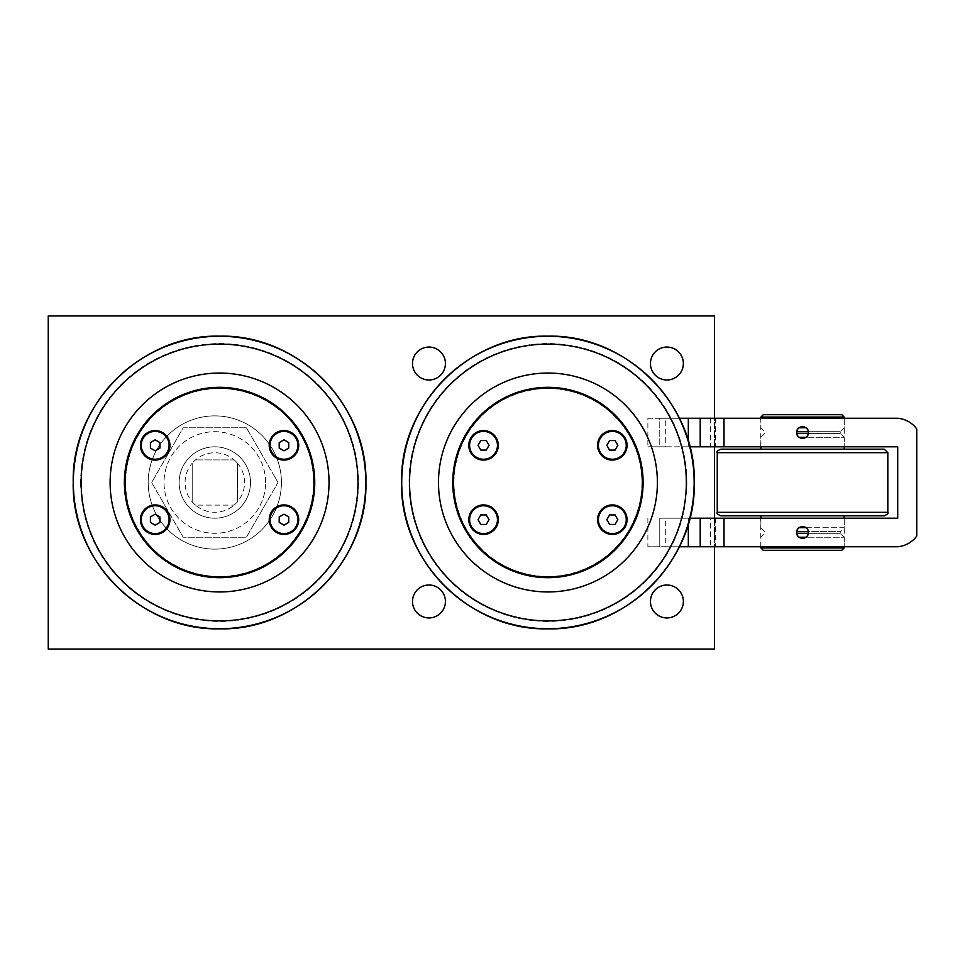 <?xml version="1.0" encoding="UTF-8"?>
<svg xmlns="http://www.w3.org/2000/svg" width="965" height="965" viewBox="0 0 965 965"><rect width="100%" height="100%" fill="white"/><g stroke="black" fill="none" stroke-linecap="round" stroke-linejoin="round"><path stroke-width="0.72" stroke-dasharray="4.83 3.62" d="M720.819 449.183L884.254 449.183M802.542 449.183L760.89 449.183L802.542 449.183M884.254 515.817L720.819 515.817M802.542 515.817L760.89 515.817L802.542 515.817M844.182 518.193L844.182 527.71L799.141 527.71M805.932 527.71L844.182 527.71L840.262 531.631L808.32 531.631M805.932 427.772L799.141 427.772M844.182 418.255L844.182 427.772L840.262 431.693L808.32 431.693M808.32 433.369L840.262 433.369L844.182 437.29L805.932 437.29M799.141 437.29L844.182 437.29L844.182 446.807M808.32 533.307L840.262 533.307L844.182 537.228L805.932 537.228M799.141 537.228L844.182 537.228L844.182 546.745M760.89 547.939L844.182 547.939M763.279 414.685L841.794 414.685M844.182 417.061L760.89 417.061M841.794 550.315L763.279 550.315M148.188 482.5A66.621 66.621 0 0 0 248.126 540.195A66.621 66.621 0 0 0 248.126 424.805A66.621 66.621 0 0 0 148.188 482.5A66.621 66.621 0 0 0 248.126 540.195A66.621 66.621 0 0 0 248.126 424.805A66.621 66.621 0 0 0 148.188 482.5M265.616 482.5A50.807 50.807 0 0 0 214.809 431.693A50.807 50.807 0 0 0 164.014 482.5A50.807 50.807 0 0 0 214.809 533.307A50.807 50.807 0 0 0 265.616 482.5A50.807 50.807 0 0 1 214.809 533.307A50.807 50.807 0 0 1 164.014 482.5A50.807 50.807 0 0 1 214.809 431.693A50.807 50.807 0 0 1 265.616 482.5M214.809 518.193A35.693 35.693 0 0 1 183.905 464.66A35.693 35.693 0 0 1 245.725 464.66A35.693 35.693 0 0 1 214.809 518.193A35.693 35.693 0 0 1 183.905 464.66A35.693 35.693 0 0 1 245.725 464.66A35.693 35.693 0 0 1 214.809 518.193M246.413 427.772L183.217 427.772L151.614 482.5L183.217 537.228L246.413 537.228L278.004 482.5L246.413 427.772L278.004 482.5L246.413 537.228L183.217 537.228L151.614 482.5L183.217 427.772L246.413 427.772M480.787 524.441L486.288 524.441L489.038 519.677L486.288 514.924L480.787 514.924L478.049 519.677L480.787 524.441M483.537 505.756A13.92 13.92 0 0 1 495.6 526.637A13.92 13.92 0 0 1 471.487 526.637A13.92 13.92 0 0 1 483.537 505.756M498.29 519.677A14.752 14.752 0 0 0 476.167 506.902A14.752 14.752 0 0 0 476.167 532.451A14.752 14.752 0 0 0 498.29 519.677M609.578 524.441L615.079 524.441L617.829 519.677L615.079 514.924L609.578 514.924L606.84 519.677L609.578 524.441M612.329 505.756A13.92 13.92 0 0 1 624.391 526.637A13.92 13.92 0 0 1 600.278 526.637A13.92 13.92 0 0 1 612.329 505.756M627.081 519.677A14.752 14.752 0 0 0 604.958 506.902A14.752 14.752 0 0 0 604.958 532.451A14.752 14.752 0 0 0 627.081 519.677M609.578 450.076L615.079 450.076L617.829 445.323L615.079 440.559L609.578 440.559L606.84 445.323L609.578 450.076M612.329 431.403A13.92 13.92 0 0 1 624.391 452.283A13.92 13.92 0 0 1 600.278 452.283A13.92 13.92 0 0 1 612.329 431.403M627.081 445.323A14.752 14.752 0 0 0 604.958 432.549A14.752 14.752 0 0 0 604.958 458.098A14.752 14.752 0 0 0 627.081 445.323M480.787 450.076L486.288 450.076L489.038 445.323L486.288 440.559L480.787 440.559L478.049 445.323L480.787 450.076M483.537 431.403A13.92 13.92 0 0 1 495.6 452.283A13.92 13.92 0 0 1 471.487 452.283A13.92 13.92 0 0 1 483.537 431.403M498.29 445.323A14.752 14.752 0 0 0 476.167 432.549A14.752 14.752 0 0 0 476.167 458.098A14.752 14.752 0 0 0 498.29 445.323M547.939 577.673A95.173 95.173 0 0 1 465.504 434.913A95.173 95.173 0 0 1 630.362 434.913A95.173 95.173 0 0 1 547.939 577.673A95.173 95.173 0 0 0 630.362 434.913A95.173 95.173 0 0 0 465.504 434.913A95.173 95.173 0 0 0 547.939 577.673A95.173 95.173 0 0 0 643.112 482.5A95.173 95.173 0 0 0 547.939 387.327A95.173 95.173 0 0 0 452.754 482.5A95.173 95.173 0 0 0 547.939 577.673M453.948 482.5A93.991 93.991 0 0 1 594.935 401.102A93.991 93.991 0 0 1 594.935 563.898A93.991 93.991 0 0 1 453.948 482.5A93.991 93.991 0 0 1 594.935 401.102A93.991 93.991 0 0 1 594.935 563.898A93.991 93.991 0 0 1 453.948 482.5M192.204 463.164L192.204 501.836L192.204 463.164A29.746 29.746 0 0 0 195.485 505.105L234.145 505.105L195.485 505.105A29.746 29.746 0 0 0 237.414 501.836L237.414 463.164L237.414 501.836A29.746 29.746 0 0 0 234.145 459.895L195.485 459.895L234.145 459.895A29.746 29.746 0 0 0 192.204 463.164A29.746 29.746 0 0 1 195.485 459.895M234.145 505.105A29.746 29.746 0 0 0 237.414 501.836M237.414 463.164A29.746 29.746 0 0 0 234.145 459.895M192.204 501.836A29.746 29.746 0 0 0 195.485 505.105M219.574 387.327A95.173 95.173 0 0 0 137.139 530.087A95.173 95.173 0 0 0 301.997 530.087A95.173 95.173 0 0 0 219.574 387.327A95.173 95.173 0 0 1 301.997 530.087A95.173 95.173 0 0 1 137.139 530.087A95.173 95.173 0 0 1 219.574 387.327A95.173 95.173 0 0 0 137.139 530.087A95.173 95.173 0 0 0 301.997 530.087A95.173 95.173 0 0 0 219.574 387.327A95.173 95.173 0 0 0 124.389 482.5A95.173 95.173 0 0 0 219.574 577.673A95.173 95.173 0 0 0 314.747 482.5A95.173 95.173 0 0 0 219.574 387.327A95.173 95.173 0 0 1 301.997 530.087A95.173 95.173 0 0 1 137.139 530.087A95.173 95.173 0 0 1 219.574 387.327M219.574 388.509A93.991 93.991 0 0 1 300.971 529.495A93.991 93.991 0 0 1 138.176 529.495A93.991 93.991 0 0 1 219.574 388.509A93.991 93.991 0 0 1 300.971 529.495A93.991 93.991 0 0 1 138.176 529.495A93.991 93.991 0 0 1 219.574 388.509M452.754 482.5A95.173 95.173 0 0 0 547.939 577.673A95.173 95.173 0 0 0 643.112 482.5A95.173 95.173 0 0 0 547.939 387.327A95.173 95.173 0 0 0 452.754 482.5A95.173 95.173 0 0 1 547.939 387.327A95.173 95.173 0 0 1 643.112 482.5A95.173 95.173 0 0 1 547.939 577.673A95.173 95.173 0 0 1 452.754 482.5M710.469 418.255L710.469 446.807L647.877 446.807L647.877 418.255L715.451 418.255L714.498 418.255L714.498 446.807L714.498 315.941L48.25 315.941L48.25 649.059L714.498 649.059L714.498 518.193L714.498 546.745L715.451 546.745L647.877 546.745L665.717 546.745L665.717 518.193L659.771 518.193L659.771 546.745L659.771 518.193L710.469 518.193L710.469 546.745M647.877 518.193L647.877 546.745M714.498 518.193L897.715 518.193L897.715 446.807L714.498 446.807L714.498 518.193L715.451 518.193L710.469 518.193M714.498 418.255L897.715 418.255A26.248 26.248 0 0 1 916.75 428.967L916.75 536.033A26.248 26.248 0 0 1 897.715 546.745L714.498 546.745M689.854 518.193L665.717 518.193M700.216 546.745L700.216 518.193M844.291 518.193L760.782 518.193L844.291 518.193L844.291 546.745L760.782 546.745L844.291 546.745M665.717 546.745L679.42 546.745M647.877 418.255L659.771 418.255L659.771 446.807L665.717 446.807L665.717 418.255L659.771 418.255L659.771 446.807L647.877 446.807M710.469 446.807L714.498 446.807M700.216 446.807L700.216 418.255M665.717 446.807L689.854 446.807M844.291 418.255L760.782 418.255L844.291 418.255L844.291 446.807L760.782 446.807L844.291 446.807M679.408 418.255L665.717 418.255M412.501 363.528A16.465 16.465 0 0 0 437.193 377.785A16.465 16.465 0 0 0 437.193 349.27A16.465 16.465 0 0 0 412.501 363.528M650.446 601.472A16.465 16.465 0 0 0 675.138 615.73A16.465 16.465 0 0 0 675.138 587.215A16.465 16.465 0 0 0 650.446 601.472M650.446 363.528A16.465 16.465 0 0 0 675.138 377.785A16.465 16.465 0 0 0 675.138 349.27A16.465 16.465 0 0 0 650.446 363.528M412.501 601.472A16.465 16.465 0 0 0 437.193 615.73A16.465 16.465 0 0 0 437.193 587.215A16.465 16.465 0 0 0 412.501 601.472M150.419 448.074L155.172 450.812L159.937 448.074L159.937 442.573L155.172 439.823L150.419 442.573L150.419 448.074M279.211 448.074L283.963 450.812L288.728 448.074L288.728 442.573L283.963 439.823L279.211 442.573L279.211 448.074M150.419 522.427L155.172 525.177L159.937 522.427L159.937 516.926L155.172 514.188L150.419 516.926L150.419 522.427M279.211 522.427L283.963 525.177L288.728 522.427L288.728 516.926L283.963 514.188L279.211 516.926L279.211 522.427M269.211 519.677A14.752 14.752 0 0 0 291.346 532.451A14.752 14.752 0 0 0 291.346 506.902A14.752 14.752 0 0 0 269.211 519.677M140.42 519.677A14.752 14.752 0 0 0 162.554 532.451A14.752 14.752 0 0 0 162.554 506.902A14.752 14.752 0 0 0 140.42 519.677M269.211 445.323A14.752 14.752 0 0 0 291.346 458.098A14.752 14.752 0 0 0 291.346 432.549A14.752 14.752 0 0 0 269.211 445.323M140.42 445.323A14.752 14.752 0 0 0 162.554 458.098A14.752 14.752 0 0 0 162.554 432.549A14.752 14.752 0 0 0 140.42 445.323M270.043 519.677A13.92 13.92 0 0 1 290.923 507.626A13.92 13.92 0 0 1 290.923 531.739A13.92 13.92 0 0 1 270.043 519.677M141.252 519.677A13.92 13.92 0 0 1 162.132 507.626A13.92 13.92 0 0 1 162.132 531.739A13.92 13.92 0 0 1 141.252 519.677M141.252 445.323A13.92 13.92 0 0 1 162.132 433.261A13.92 13.92 0 0 1 162.132 457.374A13.92 13.92 0 0 1 141.252 445.323M270.043 445.323A13.92 13.92 0 0 1 290.923 433.261A13.92 13.92 0 0 1 290.923 457.374A13.92 13.92 0 0 1 270.043 445.323M887.824 452.669L717.248 452.669M717.248 512.331L887.824 512.331M796.752 431.693L840.262 431.693L840.262 433.369L796.752 433.369M796.752 531.631L840.262 531.631L840.262 533.307L796.752 533.307M688.322 518.193L688.322 523.802M688.322 441.21L688.322 446.807M219.574 336.447A146.053 146.053 0 0 1 365.614 482.5A146.053 146.053 0 0 1 219.574 628.553A146.053 146.053 0 0 1 73.521 482.5A146.053 146.053 0 0 1 219.574 336.447M80.662 482.5A138.912 138.912 0 0 0 219.574 621.412A138.912 138.912 0 0 0 358.485 482.5A138.912 138.912 0 0 0 219.574 343.588A138.912 138.912 0 0 0 80.662 482.5M547.939 628.553A146.053 146.053 0 0 1 401.886 482.5A146.053 146.053 0 0 1 547.939 336.447A146.053 146.053 0 0 1 693.98 482.5A146.053 146.053 0 0 1 547.939 628.553M686.851 482.5A138.912 138.912 0 0 0 547.939 343.588A138.912 138.912 0 0 0 409.027 482.5A138.912 138.912 0 0 0 547.939 621.412A138.912 138.912 0 0 0 686.851 482.5M760.89 546.745L760.89 537.228L764.811 533.307L764.811 531.631L760.89 527.71L760.89 518.193M760.89 418.255L760.89 427.772L764.811 431.693L764.811 433.369L760.89 437.29L760.89 446.807M715.451 518.193L715.451 546.745M760.782 546.745L760.782 518.193M715.451 418.255L715.451 446.807M760.782 446.807L760.782 418.255"/><path stroke-width="1.45" d="M802.542 449.183L720.819 449.183C717.586 450.619 716.392 451.777 717.248 452.669L887.824 452.669L884.254 449.183L802.542 449.183M717.248 512.331C716.392 513.223 717.586 514.381 720.819 515.817L884.254 515.817C887.486 514.381 888.681 513.223 887.824 512.331L717.248 512.331L717.248 452.669M844.182 515.817L844.182 518.193M799.141 527.71L805.932 527.71M799.141 427.772L805.932 427.772M805.932 437.29L799.141 437.29M805.932 537.228L799.141 537.228M844.182 446.807L844.182 449.183M844.182 546.745L844.182 547.939L760.89 547.939L763.279 550.315L841.794 550.315L844.182 547.939M844.182 417.061L841.794 414.685L763.279 414.685L760.89 417.061L844.182 417.061L844.182 418.255M486.288 524.441L480.787 524.441L478.049 519.677L480.787 514.924L486.288 514.924L489.038 519.677L486.288 524.441M483.537 505.756A13.92 13.92 0 0 1 497.457 519.677A13.92 13.92 0 0 1 483.537 533.597A13.92 13.92 0 0 1 469.617 519.677A13.92 13.92 0 0 1 483.537 505.756M615.079 524.441L609.578 524.441L606.84 519.677L609.578 514.924L615.079 514.924L617.829 519.677L615.079 524.441M612.329 505.756A13.92 13.92 0 0 1 626.249 519.677A13.92 13.92 0 0 1 612.329 533.597A13.92 13.92 0 0 1 598.409 519.677A13.92 13.92 0 0 1 612.329 505.756M615.079 450.076L609.578 450.076L606.84 445.323L609.578 440.559L615.079 440.559L617.829 445.323L615.079 450.076M612.329 431.403A13.92 13.92 0 0 1 626.249 445.323A13.92 13.92 0 0 1 612.329 459.244A13.92 13.92 0 0 1 598.409 445.323A13.92 13.92 0 0 1 612.329 431.403M486.288 450.076L480.787 450.076L478.049 445.323L480.787 440.559L486.288 440.559L489.038 445.323L486.288 450.076M483.537 431.403A13.92 13.92 0 0 1 497.457 445.323A13.92 13.92 0 0 1 483.537 459.244A13.92 13.92 0 0 1 469.617 445.323A13.92 13.92 0 0 1 483.537 431.403M627.081 519.677A14.752 14.752 0 0 1 604.958 532.451A14.752 14.752 0 0 1 604.958 506.902A14.752 14.752 0 0 1 627.081 519.677M498.29 519.677A14.752 14.752 0 0 1 476.167 532.451A14.752 14.752 0 0 1 476.167 506.902A14.752 14.752 0 0 1 498.29 519.677M627.081 445.323A14.752 14.752 0 0 1 604.958 458.098A14.752 14.752 0 0 1 604.958 432.549A14.752 14.752 0 0 1 627.081 445.323M498.29 445.323A14.752 14.752 0 0 1 476.167 458.098A14.752 14.752 0 0 1 476.167 432.549A14.752 14.752 0 0 1 498.29 445.323M547.939 387.327A95.173 95.173 0 0 0 452.754 482.5A95.173 95.173 0 0 0 547.939 577.673A95.173 95.173 0 0 0 643.112 482.5A95.173 95.173 0 0 0 547.939 387.327M547.939 388.039A94.461 94.461 0 0 1 629.747 529.737A94.461 94.461 0 0 1 466.131 529.737A94.461 94.461 0 0 1 547.939 388.039M547.939 591.955A109.455 109.455 0 0 0 657.394 482.5A109.455 109.455 0 0 0 547.939 373.045A109.455 109.455 0 0 0 438.484 482.5A109.455 109.455 0 0 0 547.939 591.955M714.498 546.745L714.498 649.059L48.25 649.059L48.25 315.941L714.498 315.941L714.498 418.255M714.498 446.807L714.498 518.193M445.42 601.472A16.465 16.465 0 0 1 428.967 617.938A16.465 16.465 0 0 1 412.501 601.472A16.465 16.465 0 0 1 428.967 585.007A16.465 16.465 0 0 1 445.42 601.472M683.365 363.528A16.465 16.465 0 0 1 666.912 379.993A16.465 16.465 0 0 1 650.446 363.528A16.465 16.465 0 0 1 666.912 347.062A16.465 16.465 0 0 1 683.365 363.528M683.365 601.472A16.465 16.465 0 0 1 666.912 617.938A16.465 16.465 0 0 1 650.446 601.472A16.465 16.465 0 0 1 666.912 585.007A16.465 16.465 0 0 1 683.365 601.472M445.42 363.528A16.465 16.465 0 0 1 428.967 379.993A16.465 16.465 0 0 1 412.501 363.528A16.465 16.465 0 0 1 428.967 347.062A16.465 16.465 0 0 1 445.42 363.528M689.854 446.807L897.715 446.807L897.715 518.193L689.854 518.193M679.42 546.745L897.715 546.745A26.248 26.248 0 0 0 916.75 536.033L916.75 428.967A26.248 26.248 0 0 0 897.715 418.255L679.408 418.255M808.38 532.463C808.742 524.924 796.33 524.924 796.692 532.463C796.33 540.014 808.742 540.014 808.38 532.463A5.85 5.85 0 0 1 802.542 538.313A5.85 5.85 0 0 1 796.692 532.463A5.85 5.85 0 0 1 802.542 526.625A5.85 5.85 0 0 1 808.38 532.463M700.216 518.193L700.216 546.745M724.015 546.745L724.015 518.193M808.38 432.537C808.742 424.986 796.33 424.986 796.692 432.537C796.33 440.076 808.742 440.076 808.38 432.537A5.85 5.85 0 0 1 802.542 438.375A5.85 5.85 0 0 1 796.692 432.537A5.85 5.85 0 0 1 802.542 426.687A5.85 5.85 0 0 1 808.38 432.537M700.216 418.255L700.216 446.807M724.015 446.807L724.015 418.255M219.574 373.045A109.455 109.455 0 0 0 110.119 482.5A109.455 109.455 0 0 0 219.574 591.955A109.455 109.455 0 0 0 329.029 482.5A109.455 109.455 0 0 0 219.574 373.045M219.574 576.961A94.461 94.461 0 0 1 137.766 435.263A94.461 94.461 0 0 1 301.382 435.263A94.461 94.461 0 0 1 219.574 576.961M140.42 445.323A14.752 14.752 0 0 1 162.554 432.549A14.752 14.752 0 0 1 162.554 458.098A14.752 14.752 0 0 1 140.42 445.323M269.211 445.323A14.752 14.752 0 0 1 291.346 432.549A14.752 14.752 0 0 1 291.346 458.098A14.752 14.752 0 0 1 269.211 445.323M140.42 519.677A14.752 14.752 0 0 1 162.554 506.902A14.752 14.752 0 0 1 162.554 532.451A14.752 14.752 0 0 1 140.42 519.677M269.211 519.677A14.752 14.752 0 0 1 291.346 506.902A14.752 14.752 0 0 1 291.346 532.451A14.752 14.752 0 0 1 269.211 519.677M219.574 577.673A95.173 95.173 0 0 0 314.747 482.5A95.173 95.173 0 0 0 219.574 387.327A95.173 95.173 0 0 0 124.389 482.5A95.173 95.173 0 0 0 219.574 577.673M297.883 519.677A13.92 13.92 0 0 1 283.963 533.597A13.92 13.92 0 0 1 270.043 519.677A13.92 13.92 0 0 1 283.963 505.756A13.92 13.92 0 0 1 297.883 519.677M283.963 525.177L279.211 522.427L279.211 516.926L283.963 514.188L288.728 516.926L288.728 522.427L283.963 525.177M169.092 519.677A13.92 13.92 0 0 1 155.172 533.597A13.92 13.92 0 0 1 141.252 519.677A13.92 13.92 0 0 1 155.172 505.756A13.92 13.92 0 0 1 169.092 519.677M155.172 525.177L150.419 522.427L150.419 516.926L155.172 514.188L159.937 516.926L159.937 522.427L155.172 525.177M169.092 445.323A13.92 13.92 0 0 1 155.172 459.244A13.92 13.92 0 0 1 141.252 445.323A13.92 13.92 0 0 1 155.172 431.403A13.92 13.92 0 0 1 169.092 445.323M155.172 450.812L150.419 448.074L150.419 442.573L155.172 439.823L159.937 442.573L159.937 448.074L155.172 450.812M297.883 445.323A13.92 13.92 0 0 1 283.963 459.244A13.92 13.92 0 0 1 270.043 445.323A13.92 13.92 0 0 1 283.963 431.403A13.92 13.92 0 0 1 297.883 445.323M283.963 450.812L279.211 448.074L279.211 442.573L283.963 439.823L288.728 442.573L288.728 448.074L283.963 450.812M808.32 431.693L796.752 431.693M796.752 433.369L808.32 433.369M808.32 531.631L796.752 531.631M796.752 533.307L808.32 533.307M688.322 523.802L688.322 546.745M688.322 418.255L688.322 441.21M219.574 344.095A138.405 138.405 0 0 1 357.979 482.5A138.405 138.405 0 0 1 219.574 620.905A138.405 138.405 0 0 1 81.169 482.5A138.405 138.405 0 0 1 219.574 344.095M73.34 482.5A146.234 146.234 0 0 0 219.574 628.734A146.234 146.234 0 0 0 365.795 482.5A146.234 146.234 0 0 0 219.574 336.266A146.234 146.234 0 0 0 73.34 482.5M547.939 620.905A138.405 138.405 0 0 1 409.534 482.5A138.405 138.405 0 0 1 547.939 344.095A138.405 138.405 0 0 1 686.332 482.5A138.405 138.405 0 0 1 547.939 620.905M694.161 482.5A146.234 146.234 0 0 0 547.939 336.266A146.234 146.234 0 0 0 401.705 482.5A146.234 146.234 0 0 0 547.939 628.734A146.234 146.234 0 0 0 694.161 482.5M887.824 512.331L887.824 452.669M760.89 518.193L760.89 515.817M760.89 449.183L760.89 446.807M760.89 547.939L760.89 546.745M760.89 418.255L760.89 417.061M73.231 482.5C71.217 404.311 141.373 334.143 219.574 336.158C297.763 334.143 367.93 404.311 365.904 482.5C367.93 560.689 297.763 630.857 219.574 628.842C141.373 630.845 71.229 560.701 73.231 482.5M694.269 482.5C696.284 560.689 626.128 630.857 547.939 628.842C469.738 630.857 399.582 560.689 401.597 482.5C399.582 404.311 469.738 334.143 547.939 336.158C626.14 334.155 696.284 404.299 694.269 482.5"/></g></svg>
